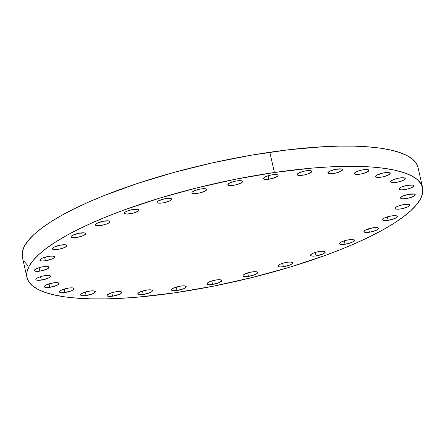 <?xml version="1.0" encoding="UTF-8"?>
<svg xmlns="http://www.w3.org/2000/svg" width="445" height="445" viewBox="0 0 445 445"><rect width="100%" height="100%" fill="white"/><g stroke="black" fill="none" stroke-linecap="round" stroke-linejoin="round"><path stroke-width="0.67" d="M192.168 192.162A7.532 1.858 -12.8 0 1 200.016 189.081A7.532 1.858 -12.8 0 1 206.641 189.459A7.532 1.858 -12.8 0 1 206.419 190.087L206.168 188.986L206.419 190.087L206.58 189.309L204.783 188.691L199.71 189.136L194.393 190.749L192.168 192.162L192.006 192.941L192.952 193.441L194.865 193.586L198.876 193.113L204.194 191.5L206.419 190.087A7.532 1.858 -12.8 0 1 198.57 193.174A7.532 1.858 -12.8 0 1 191.945 192.796A7.532 1.858 -12.8 0 1 192.168 192.162M157.23 201.785A7.532 1.858 -12.8 0 1 165.078 198.698A7.532 1.858 -12.8 0 1 171.698 199.076A7.532 1.858 -12.8 0 1 171.475 199.705L171.225 198.604L171.475 199.705L171.637 198.932L170.691 198.431L164.767 198.759L158.476 200.851L157.23 201.785L157.063 202.558L158.008 203.059L159.922 203.209L163.932 202.736L169.25 201.123L171.475 199.705A7.532 1.858 -12.8 0 1 163.627 202.792A7.532 1.858 -12.8 0 1 157.007 202.414A7.532 1.858 -12.8 0 1 157.23 201.785M124.611 212.632A7.532 1.858 -12.8 0 1 132.46 209.545A7.532 1.858 -12.8 0 1 139.079 209.923A7.532 1.858 -12.8 0 1 138.857 210.552L138.606 209.45L138.857 210.552L139.018 209.779L138.072 209.278L132.148 209.606L126.836 211.214L125.106 212.176L124.444 213.405L126.241 214.028L131.314 213.578L135.469 212.437L138.857 210.552A7.532 1.858 -12.8 0 1 131.008 213.639A7.532 1.858 -12.8 0 1 124.389 213.261A7.532 1.858 -12.8 0 1 124.611 212.632M95.569 224.286A7.532 1.858 -12.8 0 1 103.418 221.198A7.532 1.858 -12.8 0 1 110.037 221.577A7.532 1.858 -12.8 0 1 109.815 222.205L109.565 221.104L109.815 222.205L109.976 221.432L109.031 220.931L103.107 221.26L96.815 223.351L95.569 224.286L95.402 225.064L98.262 225.71L102.272 225.237L107.59 223.624L109.815 222.205A7.532 1.858 -12.8 0 1 101.966 225.292A7.532 1.858 -12.8 0 1 95.341 224.914A7.532 1.858 -12.8 0 1 95.569 224.286M71.217 236.301A7.532 1.858 -12.8 0 1 79.065 233.213A7.532 1.858 -12.8 0 1 85.69 233.592A7.532 1.858 -12.8 0 1 85.468 234.226L85.218 233.119L85.468 234.226L85.629 233.447L84.684 232.946L78.759 233.275L72.463 235.366L71.217 236.301L71.055 237.079L73.915 237.725L77.925 237.252L83.243 235.639L85.468 234.226A7.532 1.858 -12.8 0 1 77.619 237.307A7.532 1.858 -12.8 0 1 70.994 236.929A7.532 1.858 -12.8 0 1 71.217 236.301L71.217 236.301M52.499 248.215A7.532 1.858 -12.8 0 1 60.348 245.128A7.532 1.858 -12.8 0 1 66.967 245.507A7.532 1.858 -12.8 0 1 66.744 246.135L66.494 245.034L66.744 246.135L66.906 245.362L65.96 244.861L60.036 245.189L53.745 247.281L52.499 248.215L52.332 248.989L53.278 249.489L55.191 249.639L59.202 249.167L64.519 247.554L66.744 246.135A7.532 1.858 -12.8 0 1 58.896 249.222A7.532 1.858 -12.8 0 1 52.276 248.844A7.532 1.858 -12.8 0 1 52.499 248.215L52.499 248.215M49.089 256.298A7.532 1.858 -12.8 0 1 54.596 256.865A7.532 1.858 -12.8 0 1 45.407 260.764L44.622 257.316L45.407 260.764L52.148 258.907L54.373 257.494L54.535 256.715L52.738 256.098L49.089 256.298L42.347 258.156L40.122 259.569L39.961 260.347L41.758 260.965L45.407 260.764A7.532 1.858 -12.8 0 1 39.9 260.203A7.532 1.858 -12.8 0 1 49.089 256.298M43.543 266.661A7.532 1.858 -12.8 0 1 49.045 267.223A7.532 1.858 -12.8 0 1 39.855 271.127L39.071 267.673L39.855 271.127L46.597 269.269L48.327 268.307L48.983 267.078L48.038 266.577L44.895 266.499L40.673 267.228L36.796 268.513L34.577 269.931L34.348 270.349L34.749 270.999L37.269 271.355L39.855 271.127A7.532 1.858 -12.8 0 1 34.348 270.56A7.532 1.858 -12.8 0 1 43.543 266.661M45.028 275.627A7.532 1.858 -12.8 0 1 50.53 276.189A7.532 1.858 -12.8 0 1 41.34 280.094L40.556 276.64L41.34 280.094L48.082 278.236L49.812 277.274L50.474 276.045L49.523 275.544L46.38 275.466L42.164 276.195L38.287 277.48L36.062 278.898L35.839 279.315L36.24 279.966L38.754 280.322L41.34 280.094A7.532 1.858 -12.8 0 1 35.839 279.527A7.532 1.858 -12.8 0 1 45.028 275.627M53.495 282.853A7.532 1.858 -12.8 0 1 58.996 283.421A7.532 1.858 -12.8 0 1 49.807 287.32L49.022 283.871L49.807 287.32L56.548 285.462L58.278 284.505L58.94 283.27L57.144 282.653L53.495 282.853L46.753 284.711L45.023 285.673L44.367 286.903L46.163 287.52L49.807 287.32A7.532 1.858 -12.8 0 1 44.305 286.758A7.532 1.858 -12.8 0 1 53.495 282.853M68.613 288.065A7.532 1.858 -12.8 0 1 74.12 288.633A7.532 1.858 -12.8 0 1 64.931 292.532L64.147 289.083L64.931 292.532L71.673 290.68L73.898 289.261L74.059 288.488L72.262 287.865L68.613 288.065L61.872 289.923L60.142 290.885L59.485 292.115L61.282 292.732L64.931 292.532A7.532 1.858 -12.8 0 1 59.424 291.97A7.532 1.858 -12.8 0 1 68.613 288.065M89.807 291.063A7.532 1.858 -12.8 0 1 95.313 291.625A7.532 1.858 -12.8 0 1 86.124 295.53L85.34 292.081L86.124 295.53L92.866 293.672L95.091 292.259L95.252 291.481L93.456 290.863L91.164 290.902L86.942 291.631L83.065 292.921L81.335 293.878L80.678 295.113L82.475 295.73L86.124 295.53A7.532 1.858 -12.8 0 1 80.617 294.968A7.532 1.858 -12.8 0 1 89.807 291.063M116.262 291.731A7.532 1.858 -12.8 0 1 121.763 292.293A7.532 1.858 -12.8 0 1 112.574 296.198L111.79 292.743L112.574 296.198L119.316 294.34L121.046 293.377L121.702 292.148L120.756 291.647L117.614 291.57L113.392 292.298L109.514 293.583L107.295 295.002L107.128 295.775L107.468 296.07L109.987 296.426L112.574 296.198A7.532 1.858 -12.8 0 1 107.067 295.63A7.532 1.858 -12.8 0 1 116.262 291.731M146.956 290.04A7.532 1.858 -12.8 0 1 152.457 290.602A7.532 1.858 -12.8 0 1 143.268 294.507L142.483 291.052L143.268 294.507L150.01 292.649L151.739 291.686L152.396 290.457L151.45 289.956L148.307 289.879L144.085 290.607L140.214 291.892L138.484 292.855L137.822 294.084L139.619 294.707L143.268 294.507A7.532 1.858 -12.8 0 1 137.766 293.939A7.532 1.858 -12.8 0 1 146.956 290.04M180.709 286.057A7.532 1.858 -12.8 0 1 186.216 286.619A7.532 1.858 -12.8 0 1 177.027 290.518L176.242 287.07L177.027 290.518L183.768 288.666L185.993 287.248L186.155 286.474L184.358 285.851L182.066 285.896L177.844 286.625L173.967 287.909L172.237 288.872L171.581 290.101L173.378 290.724L177.027 290.518A7.532 1.858 -12.8 0 1 171.52 289.956A7.532 1.858 -12.8 0 1 180.709 286.057M216.231 279.933A7.532 1.858 -12.8 0 1 221.738 280.495A7.532 1.858 -12.8 0 1 212.549 284.399L211.764 280.951L212.549 284.399L219.29 282.542L221.515 281.129L221.677 280.35L220.731 279.849L217.588 279.772L213.366 280.5L209.489 281.791L207.759 282.747L207.103 283.982L208.9 284.6L212.549 284.399A7.532 1.858 -12.8 0 1 207.042 283.832A7.532 1.858 -12.8 0 1 216.231 279.933M252.154 271.906A7.532 1.858 -12.8 0 1 257.661 272.474A7.532 1.858 -12.8 0 1 248.466 276.373L247.681 272.924L248.466 276.373L255.213 274.515L256.937 273.558L257.599 272.323L255.803 271.706L253.511 271.745L249.289 272.474L245.412 273.764L243.187 275.177L243.026 275.956L244.822 276.573L248.466 276.373A7.532 1.858 -12.8 0 1 242.964 275.811A7.532 1.858 -12.8 0 1 252.154 271.906M287.097 262.289A7.532 1.858 -12.8 0 1 292.599 262.85A7.532 1.858 -12.8 0 1 283.409 266.75L282.625 263.301L283.409 266.75L290.151 264.897L291.881 263.935L292.537 262.706L290.741 262.083L288.449 262.127L284.227 262.856L280.356 264.141L278.626 265.103L277.964 266.333L279.76 266.956L283.409 266.75A7.532 1.858 -12.8 0 1 277.908 266.188A7.532 1.858 -12.8 0 1 287.097 262.289M319.716 251.442A7.532 1.858 -12.8 0 1 325.217 252.004A7.532 1.858 -12.8 0 1 316.028 255.908L315.244 252.454L316.028 255.908L322.77 254.051L324.5 253.088L325.156 251.859L324.21 251.358L321.068 251.28L316.846 252.009L312.974 253.294L310.749 254.712L310.582 255.486L310.922 255.78L313.441 256.136L316.028 255.908A7.532 1.858 -12.8 0 1 310.527 255.341A7.532 1.858 -12.8 0 1 319.716 251.442M348.758 239.788A7.532 1.858 -12.8 0 1 354.259 240.35A7.532 1.858 -12.8 0 1 345.07 244.249L344.285 240.801L345.07 244.249L351.811 242.397L353.541 241.435L354.198 240.205L352.401 239.582L350.109 239.627L345.887 240.356L342.016 241.641L340.286 242.603L339.624 243.832L341.421 244.455L345.07 244.249A7.532 1.858 -12.8 0 1 339.568 243.688A7.532 1.858 -12.8 0 1 348.758 239.788M373.105 227.768A7.532 1.858 -12.8 0 1 378.612 228.335A7.532 1.858 -12.8 0 1 369.417 232.234L368.638 228.786L369.417 232.234L376.164 230.382L378.389 228.964L378.55 228.19L376.754 227.567L373.105 227.768L366.363 229.626L364.633 230.588L363.977 231.817L365.773 232.435L369.417 232.234A7.532 1.858 -12.8 0 1 363.915 231.673A7.532 1.858 -12.8 0 1 373.105 227.768M391.828 215.858A7.532 1.858 -12.8 0 1 397.329 216.42A7.532 1.858 -12.8 0 1 388.14 220.32L387.356 216.871L388.14 220.32L394.882 218.467L396.612 217.505L397.268 216.276L395.472 215.653L393.18 215.697L388.958 216.426L385.086 217.711L383.356 218.673L382.694 219.902L384.491 220.525L388.14 220.32A7.532 1.858 -12.8 0 1 382.639 219.758A7.532 1.858 -12.8 0 1 391.828 215.858M395.232 207.77A7.532 1.858 -12.8 0 1 403.081 204.689A7.532 1.858 -12.8 0 1 409.706 205.067A7.532 1.858 -12.8 0 1 409.483 205.696L409.228 204.594L409.483 205.696L409.645 204.917L407.848 204.299L402.775 204.744L397.457 206.358L395.232 207.77L395.071 208.549L396.017 209.05L397.93 209.195L401.941 208.722L407.258 207.109L409.483 205.696A7.532 1.858 -12.8 0 1 401.635 208.783A7.532 1.858 -12.8 0 1 395.01 208.405A7.532 1.858 -12.8 0 1 395.232 207.77L395.232 207.77M400.784 197.413A7.532 1.858 -12.8 0 1 408.632 194.326A7.532 1.858 -12.8 0 1 415.252 194.704A7.532 1.858 -12.8 0 1 415.029 195.333L414.779 194.231L415.029 195.333L415.196 194.56L414.245 194.059L408.326 194.387L403.009 195.995L401.279 196.957L400.617 198.186L402.414 198.809L407.486 198.359L411.642 197.218L415.029 195.333A7.532 1.858 -12.8 0 1 407.181 198.42A7.532 1.858 -12.8 0 1 400.561 198.042A7.532 1.858 -12.8 0 1 400.784 197.413M399.293 188.446A7.532 1.858 -12.8 0 1 407.142 185.359A7.532 1.858 -12.8 0 1 413.767 185.737A7.532 1.858 -12.8 0 1 413.544 186.366L413.294 185.265L413.544 186.366L413.705 185.593L412.76 185.092L406.836 185.42L401.518 187.028L399.293 188.446L399.132 189.22L400.077 189.72L401.991 189.87L406.001 189.392L410.157 188.252L413.544 186.366A7.532 1.858 -12.8 0 1 405.695 189.453A7.532 1.858 -12.8 0 1 399.07 189.075A7.532 1.858 -12.8 0 1 399.293 188.446M390.827 181.215A7.532 1.858 -12.8 0 1 398.676 178.134A7.532 1.858 -12.8 0 1 405.3 178.512A7.532 1.858 -12.8 0 1 405.078 179.14L404.828 178.039L405.078 179.14L405.239 178.362L403.443 177.744L398.37 178.189L393.052 179.802L390.827 181.215L390.666 181.994L391.611 182.494L393.525 182.639L397.535 182.166L402.853 180.553L405.078 179.14A7.532 1.858 -12.8 0 1 397.229 182.228A7.532 1.858 -12.8 0 1 390.604 181.849A7.532 1.858 -12.8 0 1 390.827 181.215M375.708 176.003A7.532 1.858 -12.8 0 1 383.557 172.921A7.532 1.858 -12.8 0 1 390.182 173.294A7.532 1.858 -12.8 0 1 389.959 173.928L389.709 172.827L389.959 173.928L390.12 173.149L389.175 172.649L383.251 172.977L376.954 175.069L375.708 176.003L375.547 176.782L378.406 177.427L382.416 176.954L387.734 175.341L389.959 173.928A7.532 1.858 -12.8 0 1 382.11 177.01A7.532 1.858 -12.8 0 1 375.485 176.637A7.532 1.858 -12.8 0 1 375.708 176.003M354.515 173.01A7.532 1.858 -12.8 0 1 362.364 169.923A7.532 1.858 -12.8 0 1 368.988 170.302A7.532 1.858 -12.8 0 1 368.766 170.93L368.516 169.829L368.766 170.93L368.988 170.513L368.588 169.862L367.131 169.534L362.058 169.979L356.74 171.592L355.01 172.554L354.353 173.784L355.299 174.284L357.213 174.429L361.223 173.956L366.541 172.343L368.766 170.93A7.532 1.858 -12.8 0 1 360.917 174.017A7.532 1.858 -12.8 0 1 354.292 173.639A7.532 1.858 -12.8 0 1 354.515 173.01L354.515 173.01M328.065 172.343A7.532 1.858 -12.8 0 1 335.914 169.256A7.532 1.858 -12.8 0 1 342.533 169.634A7.532 1.858 -12.8 0 1 342.311 170.263L342.06 169.161L342.311 170.263L342.472 169.489L341.526 168.989L335.608 169.317L330.29 170.924L328.56 171.887L327.898 173.116L329.695 173.739L334.768 173.289L338.923 172.148L342.311 170.263A7.532 1.858 -12.8 0 1 334.462 173.35A7.532 1.858 -12.8 0 1 327.843 172.971A7.532 1.858 -12.8 0 1 328.065 172.343M297.371 174.034A7.532 1.858 -12.8 0 1 305.22 170.947A7.532 1.858 -12.8 0 1 311.839 171.325A7.532 1.858 -12.8 0 1 311.617 171.954L311.367 170.852L311.617 171.954L311.778 171.18L310.832 170.68L304.914 171.008L299.596 172.615L297.866 173.578L297.204 174.807L298.15 175.308L300.064 175.458L304.074 174.98L308.229 173.839L311.617 171.954A7.532 1.858 -12.8 0 1 303.768 175.041A7.532 1.858 -12.8 0 1 297.149 174.662A7.532 1.858 -12.8 0 1 297.371 174.034M228.09 184.141A7.532 1.858 -12.8 0 1 235.939 181.054A7.532 1.858 -12.8 0 1 242.564 181.432A7.532 1.858 -12.8 0 1 242.341 182.061L242.091 180.959L242.341 182.061L242.503 181.287L240.706 180.664L235.633 181.115L230.315 182.723L228.585 183.685L227.929 184.914L228.875 185.415L230.788 185.559L234.799 185.087L240.116 183.479L242.341 182.061A7.532 1.858 -12.8 0 1 234.493 185.148A7.532 1.858 -12.8 0 1 227.868 184.77A7.532 1.858 -12.8 0 1 228.09 184.141L228.09 184.141M272.579 174.746A7.532 1.858 -12.8 0 1 278.086 175.308A7.532 1.858 -12.8 0 1 268.891 179.213L268.113 175.758L268.891 179.213L275.639 177.355L277.864 175.936L278.025 175.163L277.079 174.662L273.936 174.585L269.714 175.313L265.837 176.604L263.612 178.017L263.39 178.434L263.79 179.085L266.31 179.441L268.891 179.213A7.532 1.858 -12.8 0 1 263.39 178.645A7.532 1.858 -12.8 0 1 272.579 174.746M422.611 187.69A202.848 50.001 -12.8 0 1 175.18 292.754L138.718 297.054L121.641 298.289L105.56 298.884L90.624 298.845L76.985 298.167L64.764 296.854L54.09 294.929L45.056 292.398L37.758 289.295L32.257 285.646L28.608 281.49L26.856 276.857L27.006 271.8L29.059 266.366L32.997 260.609L38.787 254.585L46.363 248.343L55.664 241.952L66.589 235.472L79.038 228.964L92.894 222.494L108.018 216.12L124.266 209.907L159.499 198.186L197.246 187.796L236.05 179.124L274.42 172.51A202.848 50.001 -12.8 0 1 422.611 187.69L418.005 167.426A202.848 50.001 167.2 0 0 269.82 152.246A202.848 50.001 167.2 0 0 22.389 257.31L26.995 277.574A202.848 50.001 -12.8 0 1 274.42 172.51L269.82 152.246L274.42 172.51L310.888 168.21L327.965 166.981L344.046 166.38L358.982 166.424L372.621 167.103L384.836 168.41L395.516 170.34L404.55 172.866L411.848 175.97L417.349 179.619L420.992 183.779L422.75 188.407L422.6 193.464L420.547 198.898L416.603 204.656L410.818 210.685L403.237 216.921L393.942 223.312L383.017 229.792L370.568 236.301L356.712 242.77L341.588 249.144L325.339 255.363L290.101 267.078L252.36 277.469L213.556 286.141L175.18 292.754A202.848 50.001 -12.8 0 1 26.995 277.574M27.651 265.381L24.008 261.221M22.25 256.593L22.4 251.536L24.453 246.102L28.397 240.345L34.182 234.315L41.763 228.079L51.058 221.688L61.983 215.208L74.432 208.699L88.288 202.23L103.412 195.856L136.876 183.64L173.544 172.532L212.004 162.959L250.78 155.277L288.382 149.793L323.359 146.711L339.44 146.116L354.376 146.155L368.015 146.833L380.236 148.146L390.91 150.071L399.944 152.602L407.242 155.706L412.743 159.355L416.392 163.51L418.011 167.454"/></g></svg>
